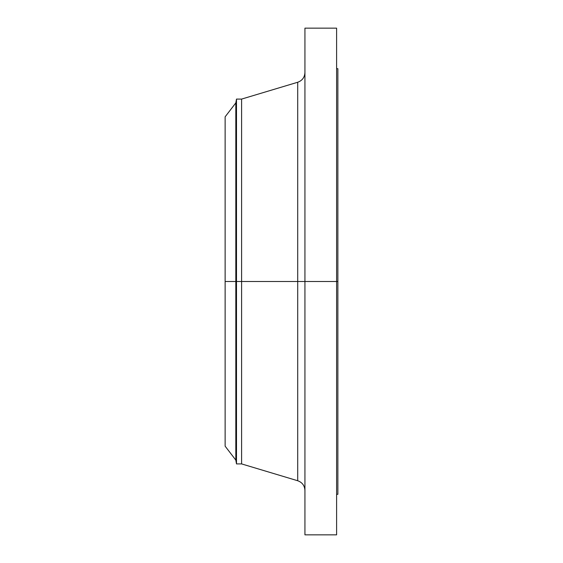 <?xml version="1.0" encoding="UTF-8"?>
<svg xmlns="http://www.w3.org/2000/svg" width="563" height="563" viewBox="0 0 563 563"><rect width="100%" height="100%" fill="white"/><g stroke="black" fill="none" stroke-linecap="round" stroke-linejoin="round"><path stroke-width="0.84" d="M336.604 28.15L336.604 281.5L336.604 28.15L304.935 28.15L304.935 281.5L337.87 281.5L337.87 494.314L337.87 281.5L336.604 281.5L336.604 534.85L336.604 281.5L297.714 281.5L297.714 82.254L297.714 281.5L225.13 281.5L225.13 446.178L225.13 281.5L235.82 281.5L235.82 460.112L235.82 281.5L236.495 281.5L236.495 463.912L236.495 281.5L241.597 281.5L241.597 463.912L241.597 281.5L297.714 281.5L297.714 82.254C302.254 80.608 304.66 77.37 304.935 72.55M225.13 446.178L235.82 460.112L236.495 463.912L241.597 463.912L297.714 480.746L297.714 281.5L297.714 480.746L297.714 281.5L304.935 281.5L304.935 534.85L304.935 28.15M337.87 68.686L337.87 281.5L337.87 68.686L336.604 68.686M297.714 82.254L241.597 99.088L241.597 281.5L241.597 99.088L236.495 99.088L236.495 281.5L236.495 99.088L235.82 102.888L235.82 281.5L235.82 102.888L225.13 116.822L225.13 281.5L225.13 116.822M225.13 444.123L225.13 297.517M336.604 534.85L304.935 534.85M337.87 494.314L336.604 494.314M297.714 480.746C302.254 482.392 304.66 485.63 304.935 490.45"/></g></svg>
